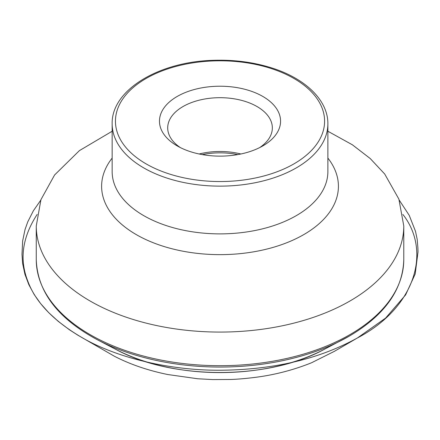 <?xml version="1.0" encoding="UTF-8"?>
<svg xmlns="http://www.w3.org/2000/svg" width="440" height="440" viewBox="0 0 440 440"><rect width="100%" height="100%" fill="white"/><g stroke="black" fill="none" stroke-linecap="round" stroke-linejoin="round"><path stroke-width="0.66" d="M262.834 145.893A60.555 34.964 0 0 0 262.839 145.893A60.555 34.964 0 0 0 262.834 96.454A60.555 34.964 0 0 0 177.199 96.454A60.555 34.964 0 0 0 177.199 145.893A60.555 34.964 0 0 0 262.834 145.893M259.71 147.576A52.322 30.206 0 0 0 272.338 127.897A52.322 30.206 0 0 0 220.017 97.691A52.322 30.206 0 0 0 167.701 127.897A52.322 30.206 0 0 0 180.323 147.576M240.884 153.995A52.322 30.206 0 0 0 199.155 153.995M293.959 163.862A104.566 60.368 0 0 0 247.082 62.86A104.566 60.368 0 0 0 119.014 136.796A104.566 60.368 0 0 0 293.959 163.862M296.285 167.899A107.861 62.271 0 0 0 327.877 123.866C328.125 100.304 305.377 78.463 271.711 67.925C253.363 62.134 233.783 59.604 212.977 60.335C158.51 61.776 111.243 90.261 112.156 123.866A107.861 62.271 0 0 0 178.739 181.396A107.861 62.271 0 0 0 296.285 167.899M112.156 123.866L112.156 171.606A107.861 62.271 0 0 0 178.739 229.141A107.861 62.271 0 0 0 296.285 215.644A107.861 62.271 0 0 0 327.877 171.606L327.877 123.866M112.156 158.087A118.404 68.36 0 0 0 152.647 242.495A118.404 68.36 0 0 0 303.743 234.619A118.404 68.36 0 0 0 327.877 158.087M112.156 131.246L79.382 150.639L54.577 174.999L40.942 199.656L36.256 225.979A183.766 106.095 0 0 0 149.694 323.994A183.766 106.095 0 0 0 349.959 300.999A183.766 106.095 0 0 0 403.783 225.979L398.888 199.106L384.692 173.998L370.216 158.532L352.407 144.815L327.877 131.246M116.028 349.492C172.458 380.149 267.581 380.149 324.005 349.492A155.155 89.579 0 0 1 116.028 349.492L97.543 339.851C57.849 318.571 37.422 291.819 36.256 259.6A183.766 106.095 0 0 0 149.694 357.621A183.766 106.095 0 0 0 349.959 334.62A183.766 106.095 0 0 0 403.783 259.6L403.783 225.979M97.543 339.851A182.743 105.507 0 0 0 342.496 339.851A182.743 105.507 0 0 0 349.234 336.149M237.771 154.6A53.328 30.789 0 0 0 202.268 154.6M37.142 214.445C22.336 237.166 19.223 259.397 27.803 281.138C35.585 302.275 53.845 321.211 82.588 337.937C118.751 358.837 173.773 371.278 224.736 370.183C276.188 369.171 320.425 358.424 357.445 337.942C415.756 307.312 431.585 250.998 402.892 214.445M36.256 259.6L36.256 225.979M324.005 349.492L349.277 336.127C384.681 315.216 402.848 289.707 403.783 259.6M40.755 200.184L33.374 210.777L27.742 221.898L25.058 229.46L22.66 240.867L22 254.298L22.605 263.439L24.931 274.302L28.859 284.702L34.172 294.503L40.727 303.716L48.719 312.664L58.3 321.404L69.482 329.808L77.809 335.154L114.334 356.208C130.004 364.32 147.812 370.425 167.756 374.528L197.692 378.757L212.718 379.577L230.648 379.473C237.859 379.236 246.433 378.488 256.372 377.223C275.341 374.721 293.716 369.908 311.498 362.786L334.416 351.318L357.445 337.942L385.605 318.082L405.62 294.894L415.19 273.994L418 251.983L417.907 248.122L417.197 239.399L415.492 231.286L409.228 215.347L399.278 200.173"/></g></svg>
